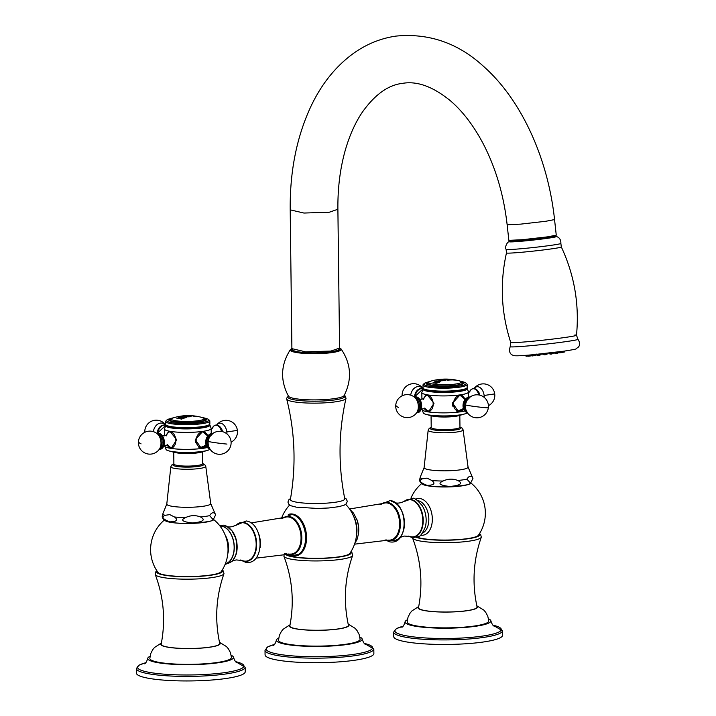 <?xml version="1.0" encoding="UTF-8"?>
<svg xmlns="http://www.w3.org/2000/svg" width="716" height="716" viewBox="0 0 716 716"><rect width="100%" height="100%" fill="white"/><g stroke="black" fill="none" stroke-linecap="round" stroke-linejoin="round"><path stroke-width="1.07" d="M509.336 241.605L509.353 241.748A23.494 0.922 -6.2 0 0 514.652 241.757A23.494 0.922 -6.2 0 0 547.525 238.294A23.494 0.922 -6.2 0 0 556.063 236.638L556.046 236.495M555.956 235.403L556.072 236.45A23.521 0.922 173.8 0 1 547.516 238.106A23.521 0.922 -6.2 0 1 522.734 240.934A23.521 0.922 -6.2 0 1 509.309 241.56L509.192 240.522A23.521 0.922 -6.2 0 0 522.617 239.896A23.521 0.922 -6.2 0 0 547.4 237.059A23.521 0.922 173.8 0 0 555.956 235.403A23.521 0.922 173.8 0 0 555.929 235.367M509.219 240.522L509.21 240.469A23.521 0.922 -6.2 0 0 509.192 240.522A23.494 0.922 -6.2 0 0 514.518 240.522A23.494 0.922 -6.2 0 0 540.49 237.972A23.494 0.922 -6.2 0 0 555.929 235.412L555.929 235.358M556.26 235.161L547.597 236.844L522.447 239.708L508.852 240.352L507.143 224.761L520.738 224.126L545.887 221.253L554.551 219.579L556.26 235.161M330.998 351.046L339.581 348.074L337.889 209.269L329.306 212.231L303.933 213.046L290.204 209.842L291.895 348.647L305.625 351.851L330.998 351.046M339.187 348.773L339.187 348.907A23.44 3.661 179.3 0 1 330.738 351.825A23.44 3.661 179.3 0 1 305.822 352.621A23.44 3.661 179.3 0 1 292.316 349.48L292.316 349.336M346.007 398.32C338.489 431.712 338.077 465.194 344.772 498.783A27.208 4.242 179.3 0 1 327.239 503.097A27.208 4.242 179.3 0 1 296.675 502.202A27.208 4.242 -0.7 0 1 290.392 499.446C296.263 465.704 295.037 432.24 286.704 399.045A29.678 4.627 -0.7 0 0 293.542 401.739A29.678 4.627 179.3 0 0 325.95 402.777A29.678 4.627 179.3 0 0 346.007 398.32L345.318 396.145L344.235 395.366M345.658 504.341A38.709 38.709 0 0 1 349.766 553.504A31.71 4.949 179.3 0 1 327.391 557.97A31.71 4.949 179.3 0 1 293.873 556.797A31.71 4.949 179.3 0 1 286.74 554.274A38.709 38.709 0 0 1 286.418 553.826M352.639 555.446C344.673 578.251 343.268 601.494 348.406 625.166A29.293 4.573 179.3 0 1 329.566 629.82A29.293 4.573 179.3 0 1 296.612 628.872A29.293 4.573 179.3 0 1 289.846 625.882C294.41 602.084 292.432 578.886 283.912 556.287A34.422 5.37 179.3 0 0 291.815 559.303A34.422 5.37 179.3 0 0 329.074 560.53A34.422 5.37 179.3 0 0 352.639 555.446L352.004 552.734L350.849 551.848M289.998 625.113A29.714 4.636 -0.7 0 0 296.29 628.917A29.714 4.636 179.3 0 0 332 629.704A29.714 4.636 179.3 0 0 348.236 624.397M290.061 624.773L283.196 629.221L281.361 631.449L279.365 635.405L278.497 640.185A40.803 6.363 -0.7 0 0 287.939 644.176A40.803 6.363 179.3 0 0 333.334 645.546A40.803 6.363 179.3 0 0 360.103 639.191L359.128 634.474L357.051 630.563L355.091 628.299L348.164 624.057M278.703 638.054A42.897 6.695 -0.7 0 0 276.421 640.086A42.897 6.695 -0.7 0 0 286.328 644.409A42.897 6.695 179.3 0 0 334.444 645.814A42.897 6.695 179.3 0 0 362.18 639.039A42.897 6.695 179.3 0 0 359.844 637.061M274.38 644.516A53.226 8.306 -0.7 0 0 278.497 654.209A53.226 8.306 179.3 0 0 350.768 654.746A53.226 8.306 179.3 0 0 364.328 643.424M373.824 648.982L373.877 653.529A54.407 8.485 179.3 0 1 338.033 661.96A54.407 8.485 179.3 0 1 277.665 660.125A54.407 8.485 -0.7 0 1 265.072 654.863L265.018 650.316A54.407 8.485 -0.7 0 0 277.602 655.579A54.407 8.485 179.3 0 0 337.979 657.413A54.407 8.485 179.3 0 0 373.824 648.982L364.292 643.38M165.226 520.604A24.067 3.75 -0.7 0 0 170.453 522.322A24.067 3.75 -0.7 0 0 195.244 523.244A24.067 3.75 -0.7 0 0 212.688 520.031M164.331 520.076A38.709 38.709 0 0 0 158.075 572.514A31.71 4.949 -0.7 0 0 165.208 575.038A31.71 4.949 -0.7 0 0 198.726 576.21A31.71 4.949 -0.7 0 0 221.101 571.744A38.709 38.709 0 0 0 213.565 519.476M223.983 573.686C216.017 596.491 214.603 619.734 219.74 643.415A29.293 4.573 179.3 0 1 200.91 648.07A29.293 4.573 179.3 0 1 167.947 647.112A29.293 4.573 179.3 0 1 161.19 644.123C165.745 620.333 163.758 597.135 155.247 574.527A34.431 5.37 179.3 0 0 163.15 577.552A34.431 5.37 -0.7 0 0 200.417 578.77A34.431 5.37 -0.7 0 0 223.983 573.686L223.347 570.974L222.193 570.088M161.333 643.353A29.714 4.636 -0.7 0 0 167.625 647.157A29.714 4.636 179.3 0 0 203.344 647.944A29.714 4.636 179.3 0 0 219.57 642.637M161.404 643.013L154.531 647.461L152.705 649.689L150.709 653.645L149.832 658.434A40.803 6.363 -0.7 0 0 159.274 662.416A40.803 6.363 179.3 0 0 204.678 663.786A40.803 6.363 179.3 0 0 231.438 657.431L230.471 652.715L228.386 648.803L226.426 646.539L219.499 642.306M150.038 656.295A42.897 6.695 -0.7 0 0 147.756 658.326A42.897 6.695 -0.7 0 0 157.672 662.649A42.897 6.695 179.3 0 0 205.778 664.054A42.897 6.695 179.3 0 0 233.514 657.279A42.897 6.695 179.3 0 0 231.187 655.301M145.715 662.765A53.226 8.306 -0.7 0 0 149.832 672.458A53.226 8.306 179.3 0 0 222.103 672.986A53.226 8.306 179.3 0 0 235.662 661.665M245.158 667.231L245.221 671.778A54.407 8.485 179.3 0 1 209.367 680.2A54.407 8.485 179.3 0 1 149 678.374A54.407 8.485 -0.7 0 1 136.407 673.103L136.353 668.556A54.407 8.485 -0.7 0 0 148.946 673.819A54.407 8.485 179.3 0 0 209.314 675.653A54.407 8.485 179.3 0 0 245.158 667.231L235.627 661.629M209.609 515.654L213.225 519.709L215.632 514.858L214.782 513.399C213.037 512.047 211.309 512.799 209.609 515.654A25.964 4.054 179.3 0 1 200.462 516.943C203.783 518.706 206.664 521.606 192.497 522.957C182.338 521.839 180.074 520.031 185.713 517.516C190.608 515.225 195.522 515.037 200.462 516.943M169.835 521.866C176.825 521.66 178.391 520.04 174.552 517.015L169.746 514.616L164.975 515.332C161.19 517.024 162.809 519.198 169.835 521.866M213.225 519.709C215.462 521.517 185.122 525.258 170.65 522.179C166.023 521.866 163.194 520.076 162.174 516.8L162.962 513.524A25.964 4.054 -0.7 0 0 164.975 515.332M173.89 463.887L171.921 464.854L170.838 466.707L166.783 504.073L162.962 513.524M177.845 465.516A11.304 1.763 -0.7 0 0 179.591 465.955A11.304 1.763 -0.7 0 0 198.726 465.266M415.584 499.285A18.491 11.662 81.9 0 1 420.274 498.605A18.491 11.662 81.9 0 1 432.33 518.948A18.491 11.662 81.9 0 1 420.722 535.138A18.491 11.662 81.9 0 1 420.668 535.12M470.009 483.542A24.067 3.75 179.3 0 1 452.575 486.764A24.067 3.75 179.3 0 1 427.774 485.833A24.067 3.75 179.3 0 1 422.547 484.123M470.895 482.987A38.709 38.709 0 0 1 478.431 535.255A31.71 4.949 179.3 0 1 456.056 539.721A31.71 4.949 179.3 0 1 422.538 538.548A31.71 4.949 179.3 0 1 417.249 537.197M481.304 537.206C473.348 560.01 471.933 583.245 477.071 606.926A29.293 4.573 179.3 0 1 458.231 611.58A29.293 4.573 179.3 0 1 425.277 610.623A29.293 4.573 179.3 0 1 418.511 607.642C423.067 583.844 421.089 560.646 412.568 538.038A34.431 5.37 179.3 0 0 420.471 541.063A34.431 5.37 -0.7 0 0 457.739 542.28A34.431 5.37 -0.7 0 0 481.304 537.206L480.669 534.494L479.514 533.608M418.663 606.864A29.714 4.636 -0.7 0 0 424.955 610.667A29.714 4.636 179.3 0 0 460.665 611.455A29.714 4.636 179.3 0 0 476.901 606.157M418.726 606.524L411.861 610.972L410.026 613.2L408.03 617.165L407.162 621.944A40.803 6.363 -0.7 0 0 416.605 625.936A40.803 6.363 179.3 0 0 461.999 627.297A40.803 6.363 179.3 0 0 488.76 620.951L487.793 616.234L485.708 612.314L483.756 610.05L476.829 605.817M407.368 619.814A42.897 6.695 -0.7 0 0 405.077 621.837A42.897 6.695 -0.7 0 0 414.994 626.16A42.897 6.695 179.3 0 0 463.109 627.565A42.897 6.695 179.3 0 0 490.845 620.79A42.897 6.695 179.3 0 0 488.509 618.821M403.036 626.276A53.226 8.306 -0.7 0 0 407.162 635.969A53.226 8.306 179.3 0 0 479.425 636.506A53.226 8.306 179.3 0 0 492.984 625.175L502.489 630.742A54.407 8.485 179.3 0 1 466.635 639.164A54.407 8.485 179.3 0 1 406.267 637.338A54.407 8.485 -0.7 0 1 393.684 632.076L396.369 628.639L403.072 626.24M502.489 630.742L502.543 635.289A54.407 8.485 179.3 0 1 466.689 643.711A54.407 8.485 179.3 0 1 406.321 641.885A54.407 8.485 -0.7 0 1 393.737 636.622L393.684 632.076M466.93 479.165L470.546 483.228L472.954 478.377L472.113 476.91C470.358 475.558 468.631 476.31 466.93 479.165A25.964 4.054 179.3 0 1 457.793 480.463C461.104 482.226 463.995 485.117 449.827 486.468C439.66 485.35 437.395 483.542 443.043 481.036C447.93 478.744 452.852 478.548 457.793 480.463M427.157 485.385C434.147 485.171 435.722 483.551 431.882 480.525L427.067 478.127L422.306 478.843C418.52 480.534 420.14 482.709 427.157 485.385M470.546 483.228C472.784 485.036 442.443 488.768 427.971 485.69C423.344 485.376 420.516 483.586 419.495 480.32L420.283 477.035A25.964 4.054 -0.7 0 0 422.306 478.843M431.211 427.398L429.242 428.365L428.168 430.218L424.114 467.584L420.283 477.035M435.167 429.036A11.304 1.763 -0.7 0 0 436.912 429.466A11.304 1.763 -0.7 0 0 456.056 428.777M186.276 416.461C189.31 416.757 190.214 416.631 189.015 416.077C185.891 415.871 184.979 415.996 186.276 416.461L185.435 416.238M189.829 416.381L189.015 416.077M189.015 416.112C190.214 416.667 189.31 416.801 186.276 416.506L185.435 416.256M190.161 415.978C191.458 416.766 189.767 417.007 185.113 416.703C183.806 415.96 185.489 415.719 190.161 415.978L191.1 416.354L190.161 416.023C185.489 415.763 183.806 416.005 185.113 416.748M183.878 417.007A50.979 32.139 81.9 0 1 184.898 417.213L186.044 417.222A51.042 32.175 81.9 0 1 186.679 417.392A51.096 38.852 100 0 0 184.334 418.072A50.693 31.96 -98.1 0 0 183.699 417.902L183.618 417.589A50.791 32.014 -98.1 0 0 182.857 417.428L182.508 417.464A51.221 38.95 100 0 0 181.282 417.875L181.255 417.974A50.469 31.817 81.9 0 1 182.007 418.126L183.153 418.081A50.585 31.889 81.9 0 1 183.797 418.26A51.096 38.852 100 0 0 181.452 419.164A50.004 31.522 -98.1 0 0 180.808 418.994L180.727 418.627A50.156 31.62 -98.1 0 0 179.707 418.421A50.156 31.62 -98.1 0 0 178.544 418.251L177.407 418.404A50.004 31.522 -98.1 0 0 176.924 418.368A51.096 38.852 -80 0 1 179.269 417.464A50.585 31.889 81.9 0 1 179.752 417.5L179.85 417.741A50.478 31.826 81.9 0 1 180.495 417.822L180.853 417.777A51.212 38.941 -80 0 1 182.007 417.392L182.034 417.303A50.782 32.014 -98.1 0 0 181.39 417.222L180.298 417.312A50.693 31.96 -98.1 0 0 179.814 417.276A51.096 38.852 -80 0 1 182.159 416.596A51.042 32.175 81.9 0 1 182.643 416.64L182.723 416.837A50.979 32.139 81.9 0 1 183.878 417.007A51.221 38.95 -80 0 1 185.113 416.703L184.164 416.363M179.752 417.5L179.85 417.777A50.433 31.799 81.9 0 1 180.495 417.867L180.495 417.822M180.495 417.867L180.853 417.822A51.176 38.915 -80 0 1 182.007 417.437L182.034 417.303M182.643 416.64L182.723 416.882A50.934 32.113 81.9 0 1 184.898 417.258L184.898 417.213M193.043 415.817A51.14 38.888 100 0 0 192.926 415.808A51.14 38.888 100 0 0 192.21 415.754A50.585 31.889 81.9 0 1 193.884 415.987A50.585 31.889 81.9 0 1 194.671 416.139L196.112 416.381A50.451 31.808 81.9 0 1 196.757 416.551A51.096 38.852 100 0 0 194.403 416.444A50.89 32.086 -98.1 0 0 193.759 416.273L193.517 416.085A50.8 32.023 -98.1 0 0 192.72 415.933A50.8 32.023 -98.1 0 0 191.038 415.701L190.859 415.692A51.14 38.888 100 0 0 190.026 415.692L189.409 415.745A51.024 50.174 -149.8 0 0 188.908 415.728A51.158 14.741 -93.4 0 0 188.621 415.674A51.096 38.852 -80 0 1 191.781 415.719A51.096 38.852 -80 0 1 192.353 415.763M192.21 415.754L192.192 415.799A50.541 31.862 81.9 0 1 194.671 416.184L194.671 416.139M194.671 416.184L196.112 416.417A50.406 31.781 81.9 0 1 196.515 416.524M188.8 415.71A51.06 38.825 -80 0 1 189.856 415.692M191.306 415.736A51.06 38.825 -80 0 1 191.772 415.763A51.06 38.825 -80 0 1 192.165 415.79A51.176 51.176 0 0 0 191.772 415.763M181.282 417.875L181.255 418.01A50.424 31.79 81.9 0 1 182.007 418.171L182.007 418.126M171.455 418.654A17.891 2.792 -0.7 0 0 169.835 419.845A17.891 2.792 -0.7 0 0 173.979 421.572A17.891 2.792 179.3 0 0 193.83 422.171A17.891 2.792 179.3 0 0 205.617 419.406A17.891 2.792 179.3 0 0 203.962 418.26M173.191 417.875A19.019 2.971 -0.7 0 0 171.088 418.386A19.019 2.971 -0.7 0 0 173.102 421.697A19.019 2.971 179.3 0 0 198.493 421.939A19.019 2.971 179.3 0 0 204.329 417.974A19.019 2.971 179.3 0 0 202.342 417.553A19.019 2.971 -0.7 0 0 202.207 417.526M171.088 418.386L169.236 418.923A21.149 3.303 -0.7 0 0 166.846 420.041A21.149 3.303 -0.7 0 0 171.482 422.61A21.149 3.303 179.3 0 0 196.497 423.201A21.149 3.303 179.3 0 0 208.607 419.531L209.537 420.408A22.08 3.446 179.3 0 1 209.824 420.954A22.08 3.446 179.3 0 1 195.271 424.373A22.08 3.446 179.3 0 1 170.775 423.63A22.08 3.446 -0.7 0 1 165.673 421.491L165.709 424.436A22.08 3.446 -0.7 0 0 166.559 425.367A22.08 3.446 -0.7 0 0 170.811 426.575A22.08 3.446 179.3 0 0 192.371 427.488A22.08 3.446 179.3 0 0 209.027 424.856A22.08 3.446 179.3 0 0 209.86 423.899L209.824 420.954M204.329 417.974L206.19 418.475A21.149 3.303 179.3 0 1 208.607 419.531M166.846 420.041L165.942 420.945A22.08 3.446 -0.7 0 0 165.673 421.491M209.027 424.856L207.989 425.438A20.988 3.276 179.3 0 1 192.148 427.944A20.988 3.276 179.3 0 1 171.661 427.076A20.988 3.276 -0.7 0 1 167.616 425.93L166.559 425.367M166.067 425.044A22.151 3.455 -0.7 0 0 165.691 425.51A22.151 3.455 -0.7 0 0 170.775 427.864A22.151 3.455 179.3 0 0 195.987 428.562A22.151 3.455 179.3 0 0 209.895 424.964L211.139 428.293A23.333 3.643 179.3 0 1 211.166 428.472A23.333 3.643 179.3 0 1 202.762 431.381A23.333 3.643 179.3 0 1 169.907 431.3L176.7 439.705L171.258 448.261L170.113 448.252L166.846 445.075M209.511 424.516A22.151 3.455 179.3 0 1 209.895 424.964M206.503 446.05L202.968 448.323L201.321 448.288L195.28 439.579L202.762 431.381L204.293 431.39L208.043 435.641M207.398 447.509A23.333 3.643 179.3 0 1 202.968 448.323A23.333 3.643 179.3 0 1 170.113 448.252A23.333 3.643 -0.7 0 1 164.752 446.184A23.333 3.643 -0.7 0 1 164.716 445.987L164.707 445.379M165.691 425.51L164.537 428.857A23.333 3.643 -0.7 0 0 164.51 429.045A23.333 3.643 -0.7 0 0 169.907 431.3L168.851 431.274L165.996 435.319M170.041 431.327A8.583 5.406 -98.1 0 0 169.513 431.667M171.786 447.697A8.583 5.406 -98.1 0 0 172.493 447.903M200.319 448.019A8.583 6.525 100 0 0 200.963 447.974A8.583 6.525 -80 0 0 202.1 447.688M203.326 431.327A8.583 6.525 -80 0 1 204.812 432.222M199.29 447.545A8.207 6.238 100 0 0 199.442 447.581L200.149 447.706A8.207 6.238 -80 0 1 198.815 447.258M209.851 448.914A7.912 6.014 -80 0 1 206.503 441.002A7.912 6.014 100 0 1 212.518 433.708M209.824 449.308A22.08 3.446 179.3 0 1 207.398 450.409A22.08 3.446 179.3 0 1 171.115 451.375A22.08 3.446 -0.7 0 1 168.815 450.883A22.08 3.446 -0.7 0 1 166.058 449.469L164.752 446.184M168.815 450.883L174.579 452.423A15.51 2.417 -0.7 0 0 176.19 452.772A15.51 2.417 179.3 0 0 201.67 452.091L207.398 450.409M202.494 451.85L202.637 463.673A14.374 2.246 179.3 0 1 193.168 465.901A14.374 2.246 179.3 0 1 177.219 465.418A14.374 2.246 179.3 0 1 173.89 464.031L173.746 452.199M157.081 433.627A7.912 4.985 -98.1 0 1 163.427 443.678A7.912 4.985 81.9 0 1 159.301 449.272M165.978 425.116L157.278 433.323A7.912 6.014 -80 0 1 164.564 425.098M216.241 425.223A7.912 4.985 81.9 0 1 222.264 431.596L220.501 427.425L217.485 425.107L215.901 424.982L213.753 426.02L212.16 428.472A7.992 5.039 81.9 0 1 217.029 425.385A7.992 5.039 81.9 0 1 221.45 431.426M182.007 418.171L183.153 418.126A50.541 31.862 81.9 0 1 183.609 418.242M184.898 417.258L186.044 417.267A50.997 32.148 81.9 0 1 186.608 417.419M179.922 417.285A51.06 38.825 -80 0 1 182.159 416.64A50.997 32.148 81.9 0 1 182.455 416.658M177.013 418.377A51.06 38.825 -80 0 1 179.269 417.5A50.541 31.862 81.9 0 1 179.635 417.526M450.928 379.605A54.425 53.172 -44.4 0 1 451.277 379.632A54.013 26.402 84.2 0 1 452.297 379.936M451.044 379.74L450.588 379.82L451.026 379.677A54.165 7.885 -92 0 0 450.865 379.561A54.47 53.217 -44.4 0 1 451.277 379.587A54.049 26.42 84.2 0 1 452.423 379.936A54.416 41.376 100 0 0 447.607 380.214A54.523 34.377 -98.1 0 0 446.963 380.044L446.882 379.784A54.514 34.368 -98.1 0 0 446.023 379.614A54.514 34.368 -98.1 0 0 445.03 379.462L443.562 379.462A54.523 34.377 -98.1 0 0 443.079 379.417A54.416 41.376 -80 0 1 445.629 379.185A54.398 34.296 81.9 0 1 446.104 379.229L446.184 379.355A54.452 34.332 81.9 0 1 447.178 379.507A54.452 34.332 81.9 0 1 448.046 379.677L449.809 379.802A54.47 41.421 -80 0 1 450.588 379.784L451.026 379.677M451.026 379.722L450.588 379.82A54.425 41.385 -80 0 0 449.818 379.847L448.046 379.677M446.104 379.229L446.184 379.399A54.416 34.305 81.9 0 1 448.046 379.722M443.285 379.435A54.371 41.349 -80 0 1 445.629 379.229L445.629 379.185M432.965 382.836L435.856 381.18A54.416 41.376 -80 0 1 436.429 380.984A54.085 44.07 76.5 0 1 438.443 380.975A54.434 30.385 95.4 0 0 438.022 381.18L434.46 382.46L435.122 382.675L437.977 382.469L439.302 381.395A54.371 51.489 -62.9 0 1 440.027 381.252L440.027 381.252C440.68 381.87 439.364 382.541 436.089 383.284L432.965 382.818L435.856 381.18M434.46 382.496L436.134 382.747M435.122 382.675A54.532 41.465 -80 0 1 439.866 380.885C436.357 379.722 447.035 379.399 444.913 379.757C447.214 380.196 445.531 380.572 439.866 380.885L438.917 380.491M457.22 380.357A54.488 54.488 0 0 0 456.074 380.115L456.128 380.223A54.416 41.376 100 0 0 453.407 379.972A53.951 34.01 -98.1 0 0 452.763 379.802L452.655 379.713A53.879 33.965 -98.1 0 0 451.447 379.471A53.879 33.965 -98.1 0 0 450.113 379.274L449.362 379.212A53.951 34.01 -98.1 0 0 448.878 379.176A54.416 41.376 -80 0 1 449.72 379.229A54.416 41.376 -80 0 1 450.955 379.346L450.955 379.382A54.488 54.488 0 0 0 450.615 379.346M439.347 381.422A54.327 51.454 -62.9 0 1 440.027 381.297M439.302 381.431L437.977 382.514L436.134 382.791M435.91 381.261L435.91 381.225A54.371 41.349 -80 0 1 436.429 381.028A54.04 44.043 76.5 0 1 438.362 381.01M449.72 379.229A54.532 54.532 0 0 0 430.898 381.109A16.343 2.551 -0.7 0 0 432.482 384A16.343 2.551 179.3 0 0 454.418 384.197A16.343 2.551 179.3 0 0 459.153 380.769A54.532 54.532 0 0 0 457.273 380.321L457.408 380.366M456.584 380.196L456.128 380.223M444.913 379.757L445.853 380.178L444.913 379.802C447.008 379.444 436.384 379.766 439.866 380.921M443.768 379.99C445.316 380.5 444.403 380.706 441.029 380.599L440.188 380.321L441.029 380.554C444.403 380.661 445.316 380.465 443.768 379.945C441.163 379.731 440.25 379.936 441.029 380.554M444.582 380.268L443.768 379.945M454.096 379.91L454.096 379.865A53.628 33.804 -98.1 0 0 451.017 379.337L451.044 379.382A53.584 33.777 81.9 0 1 454.096 379.91L454.445 379.972A54.425 41.385 -80 0 1 455.349 380.071L455.501 379.972A54.532 54.532 0 0 0 450.964 379.328M454.096 379.865L454.445 379.928A54.47 41.421 -80 0 1 455.349 380.035L455.94 380.053M428.401 382.317A17.891 2.792 -0.7 0 0 427.157 383.355A17.891 2.792 -0.7 0 0 431.3 385.083A17.891 2.792 179.3 0 0 451.152 385.691A17.891 2.792 179.3 0 0 462.939 382.917A17.891 2.792 179.3 0 0 461.677 381.905M429.457 381.619A19.019 2.971 -0.7 0 0 428.41 381.897A19.019 2.971 -0.7 0 0 430.432 385.208A19.019 2.971 179.3 0 0 455.815 385.45A19.019 2.971 179.3 0 0 461.659 381.494L463.52 381.986A21.149 3.303 179.3 0 1 465.928 383.042A21.149 3.303 179.3 0 1 453.819 386.712A21.149 3.303 179.3 0 1 428.803 386.121A21.149 3.303 -0.7 0 1 424.176 383.552L423.263 384.456A22.08 3.446 -0.7 0 0 422.995 385.002A22.08 3.446 -0.7 0 0 428.105 387.141A22.08 3.446 179.3 0 0 452.601 387.884A22.08 3.446 179.3 0 0 467.145 384.465L467.181 387.41A22.08 3.446 179.3 0 1 466.349 388.367A22.08 3.446 179.3 0 1 449.693 390.999A22.08 3.446 179.3 0 1 428.141 390.086A22.08 3.446 -0.7 0 1 423.89 388.886A22.08 3.446 -0.7 0 1 423.031 387.956L422.995 385.002M460.603 381.243A19.019 2.971 179.3 0 1 461.659 381.494M428.41 381.897L426.557 382.442A21.149 3.303 -0.7 0 0 424.176 383.552M465.928 383.042L466.859 383.928A22.08 3.446 179.3 0 1 467.145 384.465M466.349 388.367L465.31 388.949A20.988 3.276 179.3 0 1 449.478 391.455A20.988 3.276 179.3 0 1 428.982 390.587A20.988 3.276 -0.7 0 1 424.937 389.45L423.89 388.886M423.389 388.555A22.151 3.455 -0.7 0 0 423.013 389.021A22.151 3.455 -0.7 0 0 428.096 391.375A22.151 3.455 179.3 0 0 453.309 392.082A22.151 3.455 179.3 0 0 467.226 388.484L468.461 391.804A23.333 3.643 179.3 0 1 468.497 391.983A23.333 3.643 179.3 0 1 460.084 394.892A23.333 3.643 179.3 0 1 427.228 394.811L434.03 403.224L428.589 411.772L427.434 411.763L424.167 408.585M466.841 388.027A22.151 3.455 179.3 0 1 467.226 388.484M463.834 409.561L460.29 411.843L458.652 411.807L452.601 403.099L460.084 394.892L461.614 394.901L465.373 399.161M464.729 411.02A23.333 3.643 179.3 0 1 460.29 411.843A23.333 3.643 179.3 0 1 427.434 411.763A23.333 3.643 -0.7 0 1 422.073 409.704A23.333 3.643 -0.7 0 1 422.037 409.507L422.028 408.89M423.013 389.021L421.858 392.368A23.333 3.643 -0.7 0 0 421.831 392.556A23.333 3.643 -0.7 0 0 427.228 394.811L426.181 394.785L423.317 398.83M427.363 394.838A8.583 5.406 -98.1 0 0 426.834 395.178M429.108 411.208A8.583 5.406 -98.1 0 0 429.815 411.414M457.649 411.539A8.583 6.525 100 0 0 458.285 411.485A8.583 6.525 -80 0 0 459.421 411.199M460.648 394.838A8.583 6.525 -80 0 1 462.133 395.742M456.611 411.065A8.207 6.238 100 0 0 456.763 411.091L457.47 411.217A8.207 6.238 -80 0 1 456.146 410.778M467.181 412.425A7.912 6.014 -80 0 1 463.825 404.522A7.912 6.014 100 0 1 469.848 397.228M467.145 412.828A22.08 3.446 179.3 0 1 464.72 413.92A22.08 3.446 179.3 0 1 428.445 414.886A22.08 3.446 -0.7 0 1 426.136 414.394A22.08 3.446 -0.7 0 1 423.38 412.98L422.073 409.704M426.136 414.394L431.9 415.933A15.51 2.417 -0.7 0 0 433.52 416.282A15.51 2.417 179.3 0 0 459.001 415.602L464.72 413.92M434.54 428.929A14.374 2.246 179.3 0 1 431.22 427.541A15.385 2.399 -0.7 0 0 433.78 429.913A15.385 2.399 -0.7 0 0 453.38 430.209A15.385 2.399 -0.7 0 0 459.967 427.201A14.374 2.246 179.3 0 1 450.489 429.412A14.374 2.246 179.3 0 1 434.54 428.929M414.403 397.138A7.912 4.985 -98.1 0 1 420.748 407.189A7.912 4.985 81.9 0 1 416.623 412.792M423.299 388.636L414.6 396.834A7.912 6.014 -80 0 1 421.894 388.609M473.562 388.743A7.912 4.985 81.9 0 1 479.586 395.107L477.832 390.936L474.815 388.618L473.222 388.493L471.074 389.531L469.49 391.992M577.928 339.241C580.175 342.74 580.175 345.506 577.919 347.529C574.447 349.292 580.184 348.576 563.931 351.171L533.259 354.697C521.266 355.816 514.777 356.094 513.793 355.512C509.926 354.581 508.727 351.628 510.195 346.651A34.082 1.334 173.8 0 0 529.16 345.828A34.082 1.334 173.8 0 0 565.559 341.684A34.082 1.334 -6.2 0 0 577.928 339.241L576.496 335.231A33.079 1.298 -6.2 0 1 564.468 337.549A33.079 1.298 173.8 0 1 529.733 341.514A33.079 1.298 173.8 0 1 510.732 342.427C501.173 312.99 499.75 283.16 506.454 252.954L506.131 249.428A27.539 1.083 173.8 0 0 521.991 248.658A27.539 1.083 173.8 0 0 550.864 245.364A27.539 1.083 -6.2 0 0 560.87 243.431L561.317 246.948C574.402 274.998 579.459 304.425 576.496 335.231A33.079 1.298 -6.2 0 0 574.832 334.999M561.317 246.948A27.602 1.083 -6.2 0 1 551.293 248.908A27.602 1.083 173.8 0 1 522.036 252.238A27.602 1.083 173.8 0 1 506.454 252.954M291.895 348.629A24.469 3.822 -0.7 0 0 296.943 351.86A24.469 3.822 -0.7 0 0 326.63 352.478A24.469 3.822 -0.7 0 0 339.581 348.039M291.895 348.423L290.419 349.578A25.49 3.974 -0.7 0 0 296.164 352.487A25.49 3.974 -0.7 0 0 325.78 353.248A25.49 3.974 -0.7 0 0 341.085 348.96L339.581 347.842M344.127 395.563L344.11 395.59A27.915 4.359 179.3 0 1 324.661 399.582A27.915 4.359 179.3 0 1 294.867 398.57A27.915 4.359 179.3 0 1 288.521 396.252C280.046 380.321 280.681 364.766 290.419 349.578M344.181 395.474A28.497 4.448 179.3 0 1 328.832 400.593A28.497 4.448 179.3 0 1 294.428 399.85A28.497 4.448 179.3 0 1 288.459 396.154M288.288 514.482A21.122 13.318 81.9 0 1 292.79 514.079A21.122 13.318 81.9 0 1 306.538 536.642A21.122 13.318 81.9 0 1 294.169 555.911M350.67 552.134A32.847 5.128 179.3 0 1 331.839 557.845A32.847 5.128 179.3 0 1 292.996 556.914A32.847 5.128 179.3 0 1 285.407 553.781M292.047 514.518A20.782 13.103 81.9 0 1 292.942 514.723A20.782 13.103 81.9 0 1 305.276 533.205A20.782 13.103 81.9 0 1 298.563 554.39L291.314 555.804L286.579 553.835M283.017 518.08A19.198 12.1 81.9 0 1 289.318 516.478A19.198 12.1 81.9 0 1 301.821 537.591A19.198 12.1 81.9 0 1 289.774 554.39A19.198 12.1 81.9 0 1 288.101 553.924M250.949 522.931L284.744 517.426A18.714 11.796 81.9 0 1 288.852 517.024A18.714 11.796 81.9 0 1 301.033 537.107A18.714 11.796 81.9 0 1 289.944 554.068L255.943 558.176M257.885 531.845A18.714 11.796 81.9 0 1 260.132 547.686M236.325 525.043A19.654 12.396 81.9 0 1 243.834 522.474A19.654 12.396 81.9 0 1 256.641 544.088A19.654 12.396 81.9 0 1 244.308 561.299A19.654 12.396 81.9 0 1 241.31 560.216M227.419 526.707C230.024 527.415 233.246 526.672 237.112 524.497A19.359 12.208 81.9 0 1 243.556 522.805A19.359 12.208 81.9 0 1 256.176 544.097A19.359 12.208 81.9 0 1 244.022 561.04A19.359 12.208 81.9 0 1 242.214 560.521L236.146 559.912L232.476 560.995M231.331 530.019A18.67 11.769 81.9 0 1 235.134 556.824M224.69 525.893A18.938 11.939 81.9 0 1 236.996 545.592A18.938 11.939 81.9 0 1 226.614 563.42M219.973 526.009A19.126 12.056 81.9 0 1 221.799 526.117A19.126 12.056 81.9 0 1 234.141 544.742A19.126 12.056 81.9 0 1 225.334 563.832M220.036 526.099A19.046 12.002 81.9 0 1 221.736 526.206A19.046 12.002 81.9 0 1 234.016 544.652A19.046 12.002 81.9 0 1 225.37 563.734M227.822 553.611A16.745 10.561 -98.1 0 0 225.2 535.138M222.014 570.375A32.855 5.128 -0.7 0 1 203.201 576.085A32.855 5.128 -0.7 0 1 164.331 575.163A32.855 5.128 179.3 0 1 157.135 571.171M215.632 514.858L214.63 512.647A25.964 4.054 179.3 0 1 214.782 513.399M185.713 517.516A25.964 4.054 179.3 0 1 174.552 517.015M214.63 512.647L210.719 503.536A21.972 3.428 179.3 0 1 196.444 506.982A21.972 3.428 179.3 0 1 171.867 506.257A21.972 3.428 -0.7 0 1 166.783 504.073M170.838 466.707A17.461 2.721 -0.7 0 0 174.874 468.443A17.461 2.721 -0.7 0 0 194.412 469.025A17.461 2.721 -0.7 0 0 205.761 466.277L204.642 464.46L202.637 463.538M173.89 464.04A15.385 2.399 -0.7 0 0 176.449 466.393A15.385 2.399 -0.7 0 0 196.059 466.698A15.385 2.399 -0.7 0 0 202.637 463.691M356.362 536.418A20.773 13.094 -98.1 0 0 353.453 515.914M358.618 532.534A18.741 11.814 -98.1 0 0 356.702 519.028M354.527 544.169L388.475 540.124A18.741 11.814 -98.1 0 0 399.6 523.145A18.741 11.814 -98.1 0 0 387.392 503.017A18.741 11.814 -98.1 0 0 383.275 503.429L349.533 508.987M386.577 539.971A19.242 12.136 -98.1 0 0 388.332 540.473A19.242 12.136 -98.1 0 0 400.405 523.62A19.242 12.136 -98.1 0 0 387.866 502.453A19.242 12.136 -98.1 0 0 381.494 504.109M392.028 540.365A19.672 12.405 -98.1 0 0 404.37 523.145A19.672 12.405 -98.1 0 0 391.554 501.513M400.342 537.322L404.379 536.06L409.865 536.472A18.75 11.823 -98.1 0 0 411.029 536.758A18.75 11.823 -98.1 0 0 422.798 520.353A18.75 11.823 -98.1 0 0 410.572 499.723A18.75 11.823 -98.1 0 0 404.835 500.994C401.354 502.856 398.293 503.473 395.653 502.865L395.447 502.82M409.033 536.239A18.992 11.975 -98.1 0 0 411.306 536.964A18.992 11.975 -98.1 0 0 423.228 520.335A18.992 11.975 -98.1 0 0 410.841 499.446A18.992 11.975 -98.1 0 0 404.101 501.451M408.406 536.114L412.318 537.627L418.475 536.66C420.158 536.714 422.44 533.492 425.313 527.012A19.126 12.056 -98.1 0 0 422.306 505.791C417.249 499.956 414.072 497.477 412.765 498.372L403.538 501.746M403.69 529.903A19.35 12.199 -98.1 0 0 400.727 509.022M425.116 527.71A19.046 12.002 -98.1 0 0 421.921 505.174M417.795 500.645A16.745 10.561 81.9 0 1 417.92 500.663A16.745 10.561 81.9 0 1 428.589 515.815A16.745 10.561 81.9 0 1 422.413 533.205M479.335 533.885A32.855 5.128 -0.7 0 1 460.522 539.596A32.855 5.128 -0.7 0 1 421.652 538.674A32.855 5.128 179.3 0 1 416.56 537.421M472.954 478.377L471.951 476.167A25.964 4.054 179.3 0 1 472.113 476.91M443.043 481.036A25.964 4.054 179.3 0 1 431.882 480.525M471.951 476.167L468.049 467.047A21.972 3.428 179.3 0 1 453.765 470.502A21.972 3.428 179.3 0 1 429.188 469.777A21.972 3.428 -0.7 0 1 424.114 467.584M428.168 430.218A17.461 2.721 -0.7 0 0 432.204 431.963A17.461 2.721 -0.7 0 0 451.733 432.536A17.461 2.721 -0.7 0 0 463.082 429.788L461.963 427.971L459.967 427.049M526.162 356.219L527.79 356.103L526.045 356.219L525.508 355.342M525.634 355.825L527.611 355.682M528.39 356.228L531.317 355.843M531.97 355.351L528.354 356.228L527.638 355.825L531.505 355.458M532.641 355.968L535.872 355.118L531.532 355.592L534.843 355.628M538.128 355.387L539.936 355.19M541.153 354.662L538.441 355.476L536.821 355.136L541.153 354.662L541.144 353.919M547.194 354.044L545.055 354.805L542.862 354.518L547.194 354.044L547.176 353.265M550.228 354.071L551.696 354.035M551.705 354.035L553.253 353.346L548.921 353.82L552.036 353.874M555.428 353.391L557.558 353.257M557.576 353.257L558.614 352.639L554.274 353.113L557.737 353.14M559.044 352.827L561.935 352.576M558.605 352.505L562.615 352.021L562.597 351.359M562.606 351.878L564.781 351.556L562.516 352.317L564.306 352.066M564.763 351.055L564.736 351.538M185.22 416.721A51.176 38.915 -80 0 1 186.276 416.506M191.781 415.719A51.221 51.221 0 0 0 173.245 417.867A16.37 2.551 -0.7 0 0 175.134 420.668A16.37 2.551 179.3 0 0 196.846 420.892A16.37 2.551 179.3 0 0 202.163 417.509A51.221 51.221 0 0 0 192.926 415.808M202.252 431.471A8.207 6.238 -80 0 1 202.986 431.542A8.207 6.238 -80 0 1 206.02 433.341M203.613 447.053A8.207 6.238 -80 0 1 200.149 447.706L206.074 445.155M195.549 442.765A8.207 6.238 -80 0 1 195.334 439.176M206.047 445.146A7.813 5.943 -80 0 1 199.2 446.811A7.813 5.943 -80 0 1 196.238 439.194A7.813 5.943 -80 0 1 201.411 432.151A7.813 5.943 -80 0 1 207.658 435.955M212.795 433.502A7.992 6.077 100 0 0 205.778 440.886L210.2 449.442M210.039 449.2A7.992 6.077 -80 0 1 205.778 440.886L213.028 433.341M211.999 434.147A7.572 5.755 100 0 0 206.763 441.029A7.572 5.755 -80 0 0 209.511 448.332M209.564 436.948A7.026 5.343 100 0 0 207.855 441.181A7.026 5.343 -80 0 0 208.168 444.869L208.651 446.345A9.424 7.169 -80 0 1 208.222 441.405A9.424 7.169 100 0 1 210.522 435.713L209.564 436.948M226.963 444.081A11.51 0.483 -172.8 0 1 215.256 442.694A11.51 0.483 -172.8 0 1 208.222 441.405M170.417 431.435A8.207 5.173 81.9 0 1 170.435 431.426L168.224 432.446L166.524 434.925A7.813 4.923 81.9 0 1 172.529 432.741A7.813 4.923 81.9 0 1 175.787 441.888A7.813 4.923 81.9 0 1 168.009 445.406L170.336 447.312L172.717 447.67A8.207 5.173 81.9 0 0 173.048 447.607M159.14 449.496L164.125 444.582A7.992 5.039 81.9 0 0 164.277 443.589A7.992 5.039 -98.1 0 0 163.015 436.787A7.992 5.039 -98.1 0 0 157.422 433.565M164.125 444.582A7.992 5.039 81.9 0 1 159.641 449.236M159.552 448.905A7.572 4.77 81.9 0 0 163.212 443.58A7.572 4.77 -98.1 0 0 157.43 433.914M159.417 449.111L160.921 446.9A7.026 4.43 81.9 0 0 162.058 443.535A7.026 4.43 -98.1 0 0 159.301 435.462L157.234 433.753A11.51 11.51 0 0 0 138.457 441.405A11.51 11.51 0 0 0 159.417 449.111A9.424 5.943 81.9 0 0 160.93 444.6A9.424 5.943 -98.1 0 0 157.234 433.753M141.061 443.875A11.51 3.32 -173.9 0 1 138.457 441.405M157.914 433.207A7.992 6.077 -80 0 1 165.844 425.259M153.376 431.65A9.424 7.169 -80 0 1 158.191 423.863A9.424 7.169 -80 0 1 165.414 424.955M220.403 427.282A7.026 4.43 81.9 0 1 222.533 431.659M226.936 433.923A9.424 5.943 -98.1 0 0 226.82 431.945A9.424 5.943 81.9 0 0 222.73 424.078A9.424 5.943 81.9 0 0 216.751 424.964M231.089 442.148A11.51 11.51 0 0 0 237.399 430.397L226.82 431.945M459.574 394.99A8.207 6.238 -80 0 1 460.307 395.062A8.207 6.238 -80 0 1 463.35 396.852M460.943 410.563A8.207 6.238 -80 0 1 457.47 411.217L463.395 408.666A7.813 5.943 -80 0 1 456.531 410.331A7.813 5.943 -80 0 1 453.559 402.714A7.813 5.943 -80 0 1 458.732 395.662A7.813 5.943 -80 0 1 464.988 399.465L459.726 394.955M452.87 406.276A8.207 6.238 -80 0 1 452.655 402.687M470.126 397.013A7.992 6.077 100 0 0 463.1 404.397L467.53 412.953M467.369 412.72A7.992 6.077 -80 0 1 463.1 404.406L470.358 396.852M469.329 397.657A7.572 5.755 100 0 0 464.084 404.54A7.572 5.755 -80 0 0 466.832 411.843M466.886 400.459A7.026 5.343 100 0 0 465.176 404.701A7.026 5.343 -80 0 0 465.498 408.38L465.973 409.865A9.424 7.169 -80 0 1 465.552 404.925A9.424 7.169 100 0 1 467.843 399.224L466.886 400.459M465.973 409.865A11.51 11.51 0 0 0 488.339 407.735A11.51 0.483 7.2 0 1 484.285 407.592A11.51 0.483 -172.8 0 1 472.578 406.205A11.51 0.483 -172.8 0 1 465.552 404.925M427.738 394.946A8.207 5.173 81.9 0 1 427.765 394.946L425.555 395.957L423.845 398.436M423.854 398.436A7.813 4.923 81.9 0 1 429.851 396.252A7.813 4.923 81.9 0 1 433.117 405.399A7.813 4.923 81.9 0 1 425.34 408.917L427.658 410.823L430.048 411.19M416.461 413.007L421.447 408.102A7.992 5.039 81.9 0 0 421.599 407.1A7.992 5.039 -98.1 0 0 420.337 400.298A7.992 5.039 -98.1 0 0 414.743 397.085M421.447 408.102A7.992 5.039 81.9 0 1 416.972 412.747M416.882 412.416A7.572 4.77 81.9 0 0 420.534 407.091A7.572 4.77 -98.1 0 0 414.752 397.425M416.739 412.622L418.251 410.411A7.026 4.43 81.9 0 0 419.379 407.055A7.026 4.43 -98.1 0 0 416.623 398.973L414.564 397.264A11.51 11.51 0 0 0 395.787 404.916A11.51 11.51 0 0 0 416.739 412.622A9.424 5.943 81.9 0 0 418.26 408.111A9.424 5.943 -98.1 0 0 414.564 397.264M398.382 407.395A11.51 3.32 -173.9 0 1 395.787 404.916M415.244 396.727A7.992 6.077 -80 0 1 423.165 388.77M410.698 395.16A9.424 7.169 -80 0 1 415.513 387.374A9.424 7.169 -80 0 1 422.735 388.466M469.49 391.983A7.992 5.039 81.9 0 1 474.359 388.895A7.992 5.039 81.9 0 1 478.78 394.946M477.724 390.802A7.026 4.43 81.9 0 1 479.854 395.178M484.258 397.434A9.424 5.943 -98.1 0 0 484.141 395.465A9.424 5.943 81.9 0 0 480.051 387.589A9.424 5.943 81.9 0 0 474.082 388.484A11.51 11.51 0 0 1 494.72 393.907L484.141 395.465M510.195 346.651L510.732 342.427M509.595 241.587C507.447 241.265 504.458 247.199 506.131 249.428M560.87 243.431C561.076 238.294 557.612 236.54 555.795 236.531M290.204 209.842C289.819 171.249 296.746 136.72 310.977 106.263C321.341 84.407 335.133 67.053 352.361 54.192C365.679 44.437 380.196 38.404 395.921 36.104C428.83 32.945 458.016 43.014 483.47 66.302C521.49 99.828 548.053 158.531 554.551 219.579M507.143 224.761C503.751 195.003 495.776 168.009 483.228 143.782C473.652 125.685 462.751 111.383 450.534 100.875C433.153 86.663 417.177 80.819 402.616 83.342C388.314 84.936 374.889 94.548 362.35 112.17C355.342 122.526 349.685 135.091 345.38 149.877C340.181 168.054 337.684 187.843 337.889 209.269M344.119 395.572C352.2 379.444 351.189 363.898 341.085 348.96M286.704 399.045L286.66 398.168L288.405 396.046M344.584 497.844L346.231 498.936L347.323 501.343L346.275 503.822L344.369 505.084L338.981 506.651L328.895 507.966L317.94 508.467L296.272 507.161L291.108 505.809L288.995 504.503L287.904 502.095L288.951 499.616L290.553 498.506M289.64 505.031A38.709 38.709 0 0 0 281.424 518.644M273.208 645.546C274.38 645.125 275.445 643.308 276.421 640.086M365.527 644.418C364.337 644.024 363.218 642.234 362.18 639.039M265.018 650.316L267.703 646.888L274.416 644.481M284.324 553.745L283.912 556.287M281.585 518.59L291.886 514.482L292.942 514.723M240.487 560.019L245.633 562.284C265.063 565.864 264.481 523.351 246.215 520.962L235.591 525.463M219.463 525.365L223.634 525.186L226.444 526.099L232.038 530.914L235.582 537.931L236.727 542.835L236.817 550.559L235.591 555.688L232.387 561.102L225.03 564.584M156.947 570.885L155.793 571.824L155.247 574.527M144.542 663.786C145.715 663.374 146.789 661.548 147.756 658.326M236.862 662.658C235.671 662.264 234.562 660.474 233.514 657.279M136.353 668.556L139.047 665.128L145.751 662.721M205.761 466.277L210.719 503.536M349.739 509.273L353.534 513.139L357.141 520.255L358.412 525.705L358.501 533.653L357.221 539.05L354.644 543.829M385.065 539.882L389.772 541.851C409.051 545.476 408.469 502.874 390.274 500.529L380.071 504.61M401.864 627.297C403.036 626.885 404.11 625.068 405.077 621.837M494.183 626.169C493.002 625.784 491.883 623.985 490.845 620.79M421.652 483.586A38.709 38.709 0 0 0 410.921 498.22M463.082 429.788L468.049 467.047M527.638 355.825L527.513 355.19M531.532 355.592L531.388 354.868M535.872 355.118L535.854 354.447M536.821 355.136L536.669 354.375M542.862 354.518L542.71 353.758M548.921 353.82L548.778 353.086M553.253 353.346L553.244 352.567M554.274 353.113L554.139 352.451M558.614 352.639L558.596 351.896M562.615 352.021L561.971 352.576L558.274 352.496M535.129 354.626L536.177 354.008M202.163 417.509L204.185 418.413L204.919 420.185M170.551 420.605L171.249 418.815L173.245 417.867M211.166 428.472L211.229 433.538M164.51 429.045L164.591 435.829M202.395 431.444L207.685 435.955M207.533 436.286L207.175 435.74L208.374 435.955M206.718 445.397L205.519 445.182L206.038 444.797M208.651 446.345A11.51 11.51 0 0 0 231.017 444.224A11.51 11.51 0 0 0 210.522 435.713M166.193 435.919L166.64 434.8C165.199 435.704 163.678 435.919 162.058 435.444M167.419 444.538L168.153 445.495C166.524 445.021 164.993 445.236 163.579 446.14M163.015 436.787L160.026 433.636L156.858 433.457M165.673 425.027A11.51 11.51 0 0 0 144.793 432.312M211.175 429.09L212.303 428.32M237.399 430.397A11.51 11.51 0 0 0 216.742 424.964M459.305 380.805L461.507 381.762L462.196 383.731M427.926 384.152L428.553 382.174L430.898 381.109M468.497 391.983L468.55 397.049M421.831 392.556L421.912 399.34M464.863 399.796L464.496 399.26L465.695 399.465M464.04 408.908L462.84 408.693L463.368 408.308M488.339 407.735A11.51 11.51 0 0 0 467.843 399.224M431.068 415.71L431.22 427.541M459.824 415.361L459.967 427.192M423.523 399.43L423.962 398.311C422.53 399.215 420.999 399.439 419.388 398.964M424.74 408.057L425.483 409.006C423.845 408.532 422.324 408.747 420.901 409.65M420.337 400.298L417.356 397.147L414.188 396.968M423.004 388.537A11.51 11.51 0 0 0 402.115 395.823M468.497 392.601L469.633 391.84M488.41 405.668A11.51 11.51 0 0 0 494.72 393.907"/></g></svg>
